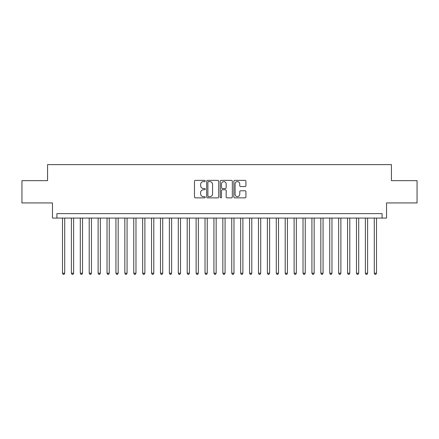 <?xml version="1.0" encoding="UTF-8"?>
<svg xmlns="http://www.w3.org/2000/svg" width="439" height="439" viewBox="0 0 439 439"><rect width="100%" height="100%" fill="white"/><g stroke="black" fill="none" stroke-linecap="round" stroke-linejoin="round"><path stroke-width="0.66" d="M205.249 180.989A0.615 0.615 0 0 0 204.634 180.38L195.344 180.38A0.873 0.873 0 0 0 194.472 181.252L194.472 196.99A0.873 0.873 0 0 0 195.344 197.868L204.634 197.868A0.615 0.615 0 0 0 205.249 197.254A0.615 0.615 0 0 0 204.634 196.639L203.433 196.639A2.799 2.799 0 0 1 200.634 193.846L200.634 192.534A2.799 2.799 0 0 1 203.433 189.736L204.634 189.736A0.615 0.615 0 0 0 205.249 189.121A0.615 0.615 0 0 0 204.634 188.507L203.433 188.507A2.799 2.799 0 0 1 200.634 185.713L200.634 184.402A2.799 2.799 0 0 1 203.433 181.603L204.634 181.603A0.615 0.615 0 0 0 205.249 180.989M245.055 186.542A0.873 0.873 0 0 0 245.928 185.67L245.928 181.252A0.873 0.873 0 0 0 245.055 180.38L234.739 180.38A0.873 0.873 0 0 0 233.861 181.252L233.861 196.99A0.873 0.873 0 0 0 234.739 197.868L245.055 197.868A0.873 0.873 0 0 0 245.928 196.99L245.928 191.656A0.873 0.873 0 0 0 245.055 190.784L240.638 190.784A0.873 0.873 0 0 0 239.765 191.656L239.765 194.301A2.338 2.338 0 0 1 237.428 196.639A2.338 2.338 0 0 1 235.084 194.301L235.084 183.941A2.338 2.338 0 0 1 237.428 181.603A2.338 2.338 0 0 1 239.765 183.941L239.765 185.67A0.873 0.873 0 0 0 240.638 186.542L245.055 186.542M382.084 218.073L386.539 218.073L386.539 202.928L417.05 202.928L417.05 180.659L391.44 180.659L391.44 164.625L47.56 164.625L47.56 180.659L21.95 180.659L21.95 202.928L52.46 202.928L52.46 218.073L382.084 218.073L382.084 213.623L56.916 213.623L56.916 218.073M218.737 181.252A0.873 0.873 0 0 0 217.859 180.38L207.543 180.38A0.873 0.873 0 0 0 206.67 181.252L206.67 196.99A0.873 0.873 0 0 0 207.543 197.868L217.859 197.868A0.873 0.873 0 0 0 218.737 196.99L218.737 181.252M221.141 180.38L231.457 180.38A0.873 0.873 0 0 1 232.33 181.252L232.33 196.99A0.873 0.873 0 0 1 231.457 197.868L227.04 197.868A0.873 0.873 0 0 1 226.167 196.99L226.167 190.608A0.873 0.873 0 0 0 225.295 189.736L222.364 189.736A0.873 0.873 0 0 0 221.492 190.608L221.492 197.254A0.615 0.615 0 0 1 220.877 197.868A0.615 0.615 0 0 1 220.263 197.254L220.263 181.252A0.873 0.873 0 0 1 221.141 180.38M208.503 181.603A0.615 0.615 0 0 0 207.894 182.212L207.894 196.03A0.615 0.615 0 0 0 208.503 196.639L209.771 196.639A2.799 2.799 0 0 0 212.569 193.846L212.569 184.402A2.799 2.799 0 0 0 209.771 181.603L208.503 181.603M226.167 183.985A2.338 2.338 0 0 0 223.83 181.647A2.338 2.338 0 0 0 221.492 183.985L221.492 187.634A0.873 0.873 0 0 0 222.364 188.507L225.295 188.507A0.873 0.873 0 0 0 226.167 187.634L226.167 183.985M62.486 218.073L62.486 273.217L64.714 273.217L64.714 218.073M64.714 273.217L64.045 274.375L63.15 274.375L62.486 273.217M71.392 218.073L71.392 273.217L73.62 273.217L73.62 218.073M73.62 273.217L72.951 274.375L72.062 274.375L71.392 273.217M80.304 218.073L80.304 273.217L82.527 273.217L82.527 218.073M82.527 273.217L81.863 274.375L80.968 274.375L80.304 273.217M89.21 218.073L89.21 273.217L91.438 273.217L91.438 218.073M91.438 273.217L90.769 274.375L89.88 274.375L89.21 273.217M98.117 218.073L98.117 273.217L100.344 273.217L100.344 218.073M100.344 273.217L99.68 274.375L98.786 274.375L98.117 273.217M107.028 218.073L107.028 273.217L109.256 273.217L109.256 218.073M109.256 273.217L108.587 274.375L107.698 274.375L107.028 273.217M115.934 218.073L115.934 273.217L118.162 273.217L118.162 218.073M118.162 273.217L117.493 274.375L116.604 274.375L115.934 273.217M124.846 218.073L124.846 273.217L127.074 273.217L127.074 218.073M127.074 273.217L126.405 274.375L125.516 274.375L124.846 273.217M133.752 218.073L133.752 273.217L135.98 273.217L135.98 218.073M135.98 273.217L135.311 274.375L134.422 274.375L133.752 273.217M142.664 218.073L142.664 273.217L144.892 273.217L144.892 218.073M144.892 273.217L144.222 274.375L143.333 274.375L142.664 273.217M151.57 218.073L151.57 273.217L153.798 273.217L153.798 218.073M153.798 273.217L153.129 274.375L152.24 274.375L151.57 273.217M160.482 218.073L160.482 273.217L162.71 273.217L162.71 218.073M162.71 273.217L162.04 274.375L161.146 274.375L160.482 273.217M169.388 218.073L169.388 273.217L171.616 273.217L171.616 218.073M171.616 273.217L170.947 274.375L170.058 274.375L169.388 273.217M178.3 218.073L178.3 273.217L180.522 273.217L180.522 218.073M180.522 273.217L179.858 274.375L178.964 274.375L178.3 273.217M187.206 218.073L187.206 273.217L189.434 273.217L189.434 218.073M189.434 273.217L188.765 274.375L187.876 274.375L187.206 273.217M196.112 218.073L196.112 273.217L198.34 273.217L198.34 218.073M198.34 273.217L197.676 274.375L196.782 274.375L196.112 273.217M205.024 218.073L205.024 273.217L207.252 273.217L207.252 218.073M207.252 273.217L206.582 274.375L205.693 274.375L205.024 273.217M213.93 218.073L213.93 273.217L216.158 273.217L216.158 218.073M216.158 273.217L215.489 274.375L214.6 274.375L213.93 273.217M222.842 218.073L222.842 273.217L225.07 273.217L225.07 218.073M225.07 273.217L224.4 274.375L223.511 274.375L222.842 273.217M231.748 218.073L231.748 273.217L233.976 273.217L233.976 218.073M233.976 273.217L233.307 274.375L232.418 274.375L231.748 273.217M240.66 218.073L240.66 273.217L242.888 273.217L242.888 218.073M242.888 273.217L242.218 274.375L241.324 274.375L240.66 273.217M249.566 218.073L249.566 273.217L251.794 273.217L251.794 218.073M251.794 273.217L251.124 274.375L250.235 274.375L249.566 273.217M258.478 218.073L258.478 273.217L260.7 273.217L260.7 218.073M260.7 273.217L260.036 274.375L259.142 274.375L258.478 273.217M267.384 218.073L267.384 273.217L269.612 273.217L269.612 218.073M269.612 273.217L268.942 274.375L268.053 274.375L267.384 273.217M276.29 218.073L276.29 273.217L278.518 273.217L278.518 218.073M278.518 273.217L277.854 274.375L276.96 274.375L276.29 273.217M285.202 218.073L285.202 273.217L287.43 273.217L287.43 218.073M287.43 273.217L286.76 274.375L285.871 274.375L285.202 273.217M294.108 218.073L294.108 273.217L296.336 273.217L296.336 218.073M296.336 273.217L295.666 274.375L294.778 274.375L294.108 273.217M303.02 218.073L303.02 273.217L305.248 273.217L305.248 218.073M305.248 273.217L304.578 274.375L303.689 274.375L303.02 273.217M311.926 218.073L311.926 273.217L314.154 273.217L314.154 218.073M314.154 273.217L313.484 274.375L312.595 274.375L311.926 273.217M320.838 218.073L320.838 273.217L323.066 273.217L323.066 218.073M323.066 273.217L322.396 274.375L321.507 274.375L320.838 273.217M329.744 218.073L329.744 273.217L331.972 273.217L331.972 218.073M331.972 273.217L331.302 274.375L330.413 274.375L329.744 273.217M338.656 218.073L338.656 273.217L340.884 273.217L340.884 218.073M340.884 273.217L340.214 274.375L339.32 274.375L338.656 273.217M347.562 218.073L347.562 273.217L349.79 273.217L349.79 218.073M349.79 273.217L349.12 274.375L348.231 274.375L347.562 273.217M356.473 218.073L356.473 273.217L358.696 273.217L358.696 218.073M358.696 273.217L358.032 274.375L357.137 274.375L356.473 273.217M365.38 218.073L365.38 273.217L367.608 273.217L367.608 218.073M367.608 273.217L366.938 274.375L366.049 274.375L365.38 273.217M374.286 218.073L374.286 273.217L376.514 273.217L376.514 218.073M376.514 273.217L375.85 274.375L374.955 274.375L374.286 273.217"/></g></svg>
